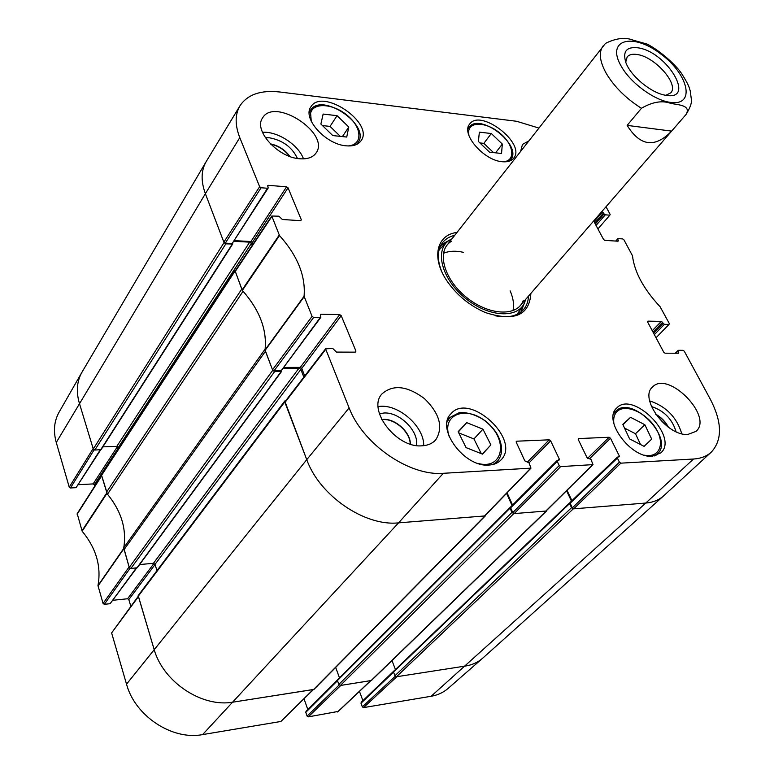 <?xml version="1.0" encoding="UTF-8"?>
<svg xmlns="http://www.w3.org/2000/svg" width="774" height="774" viewBox="0 0 774 774"><rect width="100%" height="100%" fill="white"/><g stroke="black" fill="none" stroke-linecap="round" stroke-linejoin="round"><path stroke-width="1.16" d="M82.102 371.965C76.887 381.05 75.968 391.451 79.354 403.186L93.267 449.007L94.825 450.062L101.133 449.597L232.693 243.994L225.815 243.868L224.034 242.62L205.381 193.684C200.814 181.203 201.056 170.551 206.107 161.737L82.102 371.965M232.664 243.413L232.693 243.994M102.865 446.869L116.835 446.346L118.712 448.465M252.218 245.406L251.415 243.375L249.663 242.146L234.087 241.314M106.425 492.312L241.749 289.108L234.967 270.407L101.452 474.888L107.489 494.228C121.315 511.159 126.743 529.01 123.763 547.799L129.239 567.439L130.854 568.522L137.288 567.739L281.61 371.385L274.577 371.636L272.719 370.349L265.443 351.28L123.898 549.869M234.967 270.407L235.809 270.049M265.105 349.442L265.134 349.084C266.933 329.54 259.58 310.248 243.075 291.227L242.775 290.879M281.601 370.678L281.61 371.385M139.639 564.546L153.416 563.317L155.013 564.391L156.967 570.631M303.853 377.132L300.834 369.43L298.987 368.153L283.448 368.221M485.724 514.942L484.969 515.929L398.571 522.856C364.825 526.591 319.507 495.592 306.756 459.669L284.755 401.948L284.842 400.942L285.867 400.584M284.842 400.942L138.198 595.535L154.084 649.289C163.188 682.078 202.101 707.862 233.293 702.105L313.973 689.392L485.501 515.697M335.674 667.411L339.496 677.898M512.059 505.528L506.593 493.357M546.937 510.143L546.25 511.024L513.743 513.626L511.962 512.388L510.056 508.141L510.54 507.289M337.822 679.717L337.425 680.549L338.828 684.429L340.376 685.474L371.394 680.501L546.725 510.821M391.992 660.57L395.437 669.539M571.454 501.107L566.568 490.745M393.85 671.184L393.492 671.987L394.933 675.75L396.433 676.766L465.377 666.056C472.285 664.943 478.139 662.254 482.928 657.987L663.531 495.95C658.926 500.062 653.004 502.423 645.777 503.052L573.263 508.857L571.551 507.657L569.616 503.555L570.041 502.723M625.721 62.181L627.182 56.928C629.175 54.567 632.522 53.774 637.215 54.519C654.949 56.744 679.32 84.405 670.758 92.851L665.882 95.289M637.95 47.814C626.485 46.527 622.46 51.452 625.876 62.597C630.626 76.065 651.311 93.122 665.437 95.221C696.639 101.375 667.101 51.703 637.95 47.814M686.035 114.504L671.619 131.116C655.027 148.269 640.204 146.354 627.143 125.388L641.443 108.292C652.453 101.839 662.254 100.214 670.855 103.416C678.15 104.887 691.511 105.148 686.035 114.504L686.103 114.426C690.031 107.954 691.811 103.116 691.434 99.914L690.215 90.781C688.937 87.472 690.021 86.92 681.468 73.346C676.408 65.79 661.673 51.771 647.335 44.157L633.364 40.219C625.324 37.046 616.027 38.11 605.462 43.412L446.888 245.319M671.619 131.116L627.143 125.388M431.128 696.271C437.736 695.129 443.376 692.527 448.069 688.463L482.589 658.287C477.858 662.38 472.121 664.972 465.377 666.056L396.849 676.699L363.49 707.62L431.128 696.271L645.777 503.052C653.13 502.413 659.129 499.975 663.773 495.737L711.287 452.142C706.778 456.254 700.857 458.547 693.523 459.011L620.825 463.162L619.413 462.165L572.334 507.86L573.708 508.818L645.777 503.052L693.523 459.011M395.243 676.263L362.329 706.836L363.49 707.62M362.329 706.836L361.003 703.227L393.54 672.122M361.487 702.173L361.003 703.227M362.9 700.664L359.475 691.385M339.167 684.971L307.075 716.066L308.284 716.879L338.074 711.451M307.075 716.066L305.788 712.361L337.483 680.714M306.33 711.267L305.788 712.361M307.81 709.594L304.037 698.787M138.072 596.541L111.62 632.909L126.53 684.177C134.947 715.979 172.263 740.573 202.585 734.603L280.904 721.465L313.247 689.682M130.835 606.332L128.813 599.589L155.052 564.517M153.987 563.385L127.575 598.757L128.813 599.589M127.575 598.757L112.975 600.276M136.292 568.029L110.092 603.71L136.679 568M110.092 603.71L104.326 604.31L130.013 568.348M101.394 475.758L77.197 513.636L82.16 531.216C96.179 548.244 101.452 566.375 97.969 585.589L103.068 603.478L104.326 604.31M94.767 486.14L94.341 484.718L118.48 447.72M117.522 446.492L93.151 483.914L94.341 484.718M93.151 483.914L78.397 484.698M100.252 449.849L76.075 487.668L100.697 449.839M76.075 487.668L70.463 487.968L94.08 449.897M69.254 487.156L93.141 448.572L79.354 403.186C76.026 391.654 76.858 381.389 81.86 372.391L59.047 412.252C54.093 421.162 53.164 431.234 56.27 442.486L69.254 487.156L70.463 487.968M107.238 493.918L101.568 475.497M103.068 603.478L129.094 566.965L123.714 548.147M313.402 689.528L233.293 702.105C202.101 707.862 163.188 682.078 154.084 649.289L138.314 596.222M370.862 680.617L340.821 685.406L308.284 716.879M346.733 137.046L332.762 135.566L320.881 124.043L323.145 114.068L337.058 115.674L348.784 127.023L346.733 137.046M346.21 145.822C325.844 144.583 302.141 118.325 310.858 106.909C321.965 87.259 374.693 123.008 361.042 140.771C358.188 144.738 353.244 146.421 346.21 145.822M490.89 444.895L482.521 454.135L466.064 447.614L458.14 431.66L466.722 422.643L482.937 429.164L490.89 444.895L482.299 454.048M502.413 161.737C483.992 160.692 460.762 133.97 469.586 124.198C480.199 107.934 526.494 143.693 513.665 158.196C511.362 161.011 507.609 162.192 502.413 161.737M489.052 465.048C464.545 467.757 435.51 428.448 450.826 413.916C468.996 391.296 521.928 439.932 500.884 460.056C497.953 463.075 494.006 464.739 489.052 465.048M313.634 317.456L320.204 317.582L281.107 370.823L274.006 370.862L313.634 317.456L312.086 316.373L304.076 296.278C305.759 275.989 297.574 255.739 279.491 235.528L271.78 216.023L278.892 216.188L282.355 219.497L300.66 220.677L301.328 219.787L300.718 220.687M320.32 315.163L321.026 314.205L320.388 314.476L320.842 317.311L320.204 317.582M321.026 314.205L339.689 314.602L300.293 367.379L301.763 368.395L341.208 315.666L339.689 314.602M341.208 315.666L355.943 351.086L355.111 352.151M516.152 441.828L516.751 441.199L516.268 442.322L524.82 460.859L529.039 462.881L530.974 468.144L443.328 473.301C409.369 476.281 362.822 444.17 349.113 407.908L325.583 348.803L332.83 348.561L336.497 352.093L355.295 352.151L355.943 351.086M516.751 441.199L549.192 439.816L527.636 461.836M529.039 462.871L550.643 440.832L549.192 439.816M550.643 440.832L559.273 459.03L558.112 460.191M557.193 461.352L559.196 465.571L512.785 512.601L510.646 507.821L557.193 461.352L557.232 460.385L559.234 459.988L559.273 459.03M578.168 439.1L578.71 438.558L578.294 439.642L586.982 457.56L591.017 459.514L593 464.623L560.666 466.606L559.196 465.571M578.71 438.558L609.109 437.262L587.611 458.285M589.749 458.518L610.512 438.248L609.109 437.262M610.512 438.248L619.258 455.847L618.078 456.979M572.334 507.86L570.157 503.245L617.391 458.082L617.41 457.134L619.239 456.795L619.258 455.847M617.391 458.082L619.413 462.165M676.099 353.234L678.44 350.303L683.036 350.322L684.303 351.232L710.455 399.49C722.2 422.372 722.481 439.922 711.287 452.142M678.15 351.202L678.759 352.334L677.85 353.244M647.49 321.597L647.935 321.142L647.625 322.013L663.782 352.276L665.059 353.196L678.469 353.244L678.759 352.334M647.935 321.142L661.306 321.423L652.259 330.692M653.004 332.104L662.563 322.323L661.306 321.423M662.563 322.323L663.163 323.435L653.595 333.207M654.349 334.61L664.421 324.335L663.163 323.435M664.421 324.335L669.007 324.422L656.033 337.754M616.298 241.101L618.145 238.624L622.693 238.924L623.912 239.795L632.464 255.72C634.428 272.09 643.649 289.099 660.125 306.765L669.307 323.551L669.007 324.422M617.816 239.398L618.378 240.433L617.7 241.198M593.677 220.977L603.556 239.466L604.794 240.356L618.049 241.217L618.378 240.433M601.475 211.989L602.327 212.057L594.026 221.625M594.771 223.018L603.536 212.927L602.327 212.057M603.536 212.927L604.088 213.943L595.312 224.025M596.057 225.418L605.297 214.824L604.088 213.943M605.297 214.824L609.835 215.172L597.934 228.94M606.013 206.764L610.164 214.427L609.835 215.172M261.119 187.753L267.514 188.256L232.19 243.51L225.282 243.152L261.119 187.753L259.648 186.718L239.785 137.617C234.87 124.962 234.948 114.32 240.027 105.699C247.593 94.486 260.79 89.919 279.617 91.98L516.606 121.276L538.781 128.039M267.775 186.34L268.414 185.344L267.736 185.605L268.191 188.005L267.514 188.256M268.414 185.344L286.583 186.795L250.95 241.536L252.353 242.514L288.034 187.821L286.583 186.795M288.034 187.821L301.328 219.787M456.989 232.442C436.72 234.774 431.108 257.49 446.743 280.614C456.602 295 469.537 305.672 485.55 312.609C514.284 321.839 529.397 315.424 530.887 293.375M299.683 158.757C278.04 157.596 253.408 130.516 262.473 118.112C274.209 96.556 330.604 133.36 316.121 152.904C312.986 157.393 307.51 159.347 299.683 158.757M421.907 445.814C396.269 448.291 366.828 409.485 382.027 393.86C393.095 384.223 407.25 385.8 424.471 398.62C439.787 413.674 443.531 427.432 435.704 439.884C432.385 443.521 427.79 445.505 421.907 445.814M687.97 434.398C667.091 436.584 638.685 398.175 652.54 387.019C667.952 369.972 713.792 416.538 695.99 431.379L687.97 434.398M520.689 151.133L522.479 144.399L528.555 141.091M652.337 456.196C630.8 458.682 602.385 419.76 616.743 408.004C632.861 390.057 679.359 437.233 660.783 452.906L652.337 456.196M381.785 419.702L383.372 419.576C395.311 418.821 410.297 432.482 410.201 444.073M270.619 144.119C278.427 145.87 284.735 149.943 289.553 156.358M655.907 414.535C661.122 417.583 665.176 421.743 668.078 427.006M348.784 127.023L342.418 136.592M340.337 136.369L330.043 126.404L322.439 125.562M337.058 115.674L330.043 126.404M481.312 453.661L473.94 438.935L458.74 432.869M482.937 429.164L473.94 438.935M466.722 422.643L458.295 431.969M501.542 153.465L489.565 152.197L478.4 141.516L479.358 132.141L491.297 133.525L502.326 144.061L501.542 153.465M502.326 144.061L495.583 152.836M493.531 152.613L483.856 143.354L479.861 142.919M491.297 133.525L483.856 143.354M644.084 446.356L629.581 438.897L622.799 424.346L630.558 417.321L644.858 424.733L651.689 439.119L644.084 446.356L651.689 439.119M640.553 444.537L635.483 433.74L624.55 428.099M644.858 424.733L635.483 433.74M630.558 417.321L622.983 424.733M450.004 239.863L441.074 244.874M452.006 238.789L449.829 239.969C434.098 249.16 441.267 278.611 465.029 297.971C488.549 317.611 518.832 319.023 524.859 301.831L525.594 299.47M451.368 241.333C436.275 250.137 443.154 278.369 465.909 296.897C488.433 315.705 517.458 317.079 523.224 300.583M463.394 252.314C455.625 250.602 448.959 250.94 443.386 253.33M512.959 310.703C514.255 304.782 513.317 298.164 510.153 290.869M271.78 216.023L235.141 271.045L242.359 290.405C259.629 309.968 267.194 329.811 265.047 349.925L272.516 369.827L274.006 370.862M253.011 244.207L252.353 242.514M250.95 241.536L234.512 240.646M232.19 243.51L268.191 188.005M240.027 105.699L206.29 161.437C201.066 170.29 200.766 181.039 205.381 193.684L223.85 242.156L225.282 243.152M570.564 502.152L570.157 503.245M571.928 500.652L567.032 490.29M512.785 512.601L514.207 513.588L545.796 511.063L546.347 510.521M511.121 506.689L510.646 507.821M512.562 505.025L507.086 492.844M325.583 348.793L285.026 401.667L306.756 459.669C319.507 495.592 364.825 526.591 398.571 522.856L484.476 515.968L485.085 515.339M304.733 375.98L301.763 368.395M300.293 367.379L284.019 367.437M281.107 370.823L320.842 317.311M297.448 158.477C292.098 147.186 282.752 140.297 269.4 137.782L265.366 137.733M270.358 143.848C278.476 145.56 284.996 149.769 289.911 156.483M303.495 158.873C298.493 144.796 277.324 131.048 262.444 132.315M416.489 445.534C419.053 431.312 399.771 411.981 384.117 412.987L379.386 413.713M381.708 419.547L383.527 419.392C395.562 418.628 410.646 432.511 410.365 444.121M423.697 445.679C424.355 426.068 397.372 402.944 378.147 406.611M676.07 431.718C672.258 419.092 664.053 410.694 651.456 406.524M655.626 414.129C661.209 417.273 665.495 421.666 668.484 427.296M681.759 433.711C676.766 417.254 666.066 406.302 649.657 400.874M528.468 296.161C528.265 301.483 526.639 305.933 523.582 309.503C517.438 316.179 507.947 318.259 495.118 315.744M441.838 271.819C436.923 259.696 437.155 249.983 442.544 242.678C445.466 239.002 449.52 236.554 454.706 235.344M239.785 137.617L205.381 193.684L56.27 442.486M224.034 242.62L93.267 449.007M225.815 243.868L94.825 450.062M232.19 244.207L100.649 449.839M249.663 242.146L116.835 446.346M251.415 243.375L118.374 447.391M234.928 271.2L101.365 475.652M243.075 291.227L107.489 494.228M265.134 349.084L123.763 547.799M272.719 370.349L129.239 567.439M274.577 371.636L130.854 568.522M281.136 371.597L136.843 567.981M298.987 368.153L153.416 563.317M300.834 369.43L155.013 564.391M284.755 401.948L138.053 596.483M349.113 407.908L306.756 459.669L126.53 684.177M443.328 473.301L398.571 522.856L202.585 734.603M484.969 515.929L313.46 689.653M510.056 508.141L337.425 680.549M511.962 512.388L338.828 684.429M513.743 513.626L340.376 685.474M546.25 511.024L370.94 680.723M569.616 503.555L393.492 671.987M571.551 507.657L394.933 675.75M573.263 508.857L396.433 676.766M621.338 66.409C605.568 39.784 632.126 32.218 660.135 53.474C688.521 73.83 696.213 106.396 670.313 102.362C654.417 100.427 630.626 83.011 621.338 66.409M641.443 108.292C626.05 98.511 614.324 86.882 606.255 73.395C599.627 61.349 598.573 52.206 603.081 45.976M106.667 493.106L81.947 530.829M82.16 531.216L106.889 493.502M77.129 514.236L101.5 476.107M123.617 548.611L97.969 585.589M97.988 586.005L123.647 549.037M370.504 680.791L337.522 711.974M313.006 689.721L280.904 721.465M111.62 632.909L138.207 596.977M311.274 121.305L310.597 113.285C313.073 101.82 334.204 103.648 348.145 116.129C362.455 128.368 362.6 145.193 347.874 145.947M449.423 437.184C440.522 413.403 468.154 404.473 488.133 423.572C508.857 441.906 502.249 470.34 477.752 463.345M493.096 464.448L497.305 461.41C502.568 455.16 502.984 447.024 498.572 437.01C496.357 431.979 492.216 426.803 486.169 421.462C477.229 415.28 468.376 412.281 459.621 412.455L449.771 417.583L447.091 422.024M356.243 144.622L357.975 142.687C371.356 125.224 321.229 91.255 310.306 110.547L309.213 112.927M468.87 135.353L468.657 131.522C469.644 120.725 487.813 122.282 500.846 133.931C514.149 145.357 515.716 161.118 503.177 161.795M509.447 161.098L510.627 159.889C512.678 157.112 512.93 153.446 511.362 148.879M509.776 160.982L510.627 159.889C523.292 145.531 479.27 111.543 468.744 127.604L467.893 129.065M613.937 423.929C613.114 418.347 614.266 414.109 617.41 411.217C625.731 403.564 646.213 412.687 655.617 428.041C665.427 443.318 659.709 458.276 644.519 455.189M615.872 411.033L613.53 414.003M654.591 455.925L657.242 454.106C675.16 439.042 632.329 394.663 615.901 411.004L613.763 413.103M449.259 240.327L440.629 245.697M520.989 311.951L524.608 302.46M448.349 240.985L445.747 242.775L439.003 250.118M516.955 314.399L522.876 306.378L524.143 303.476M242.359 290.405L279.491 235.528M279.211 235.083L242.078 289.969M304.076 296.278L265.047 349.925M265.105 350.38L304.143 296.732M235.112 271.684L271.761 216.662M259.648 186.718L223.85 242.156M312.086 316.373L272.516 369.827M284.958 402.48L325.525 349.606M530.548 468.328L484.476 515.968M514.207 513.588L560.666 466.606M573.708 508.818L620.825 463.162M592.623 464.777L545.796 511.063M510.105 507.425L337.532 679.862M569.654 502.839L393.589 671.31M686.103 114.426L520.157 305.74M394.159 670.748L361.139 702.337M337.88 711.799L370.717 680.762M337.425 680.007L305.943 711.461M449.771 417.583L447.507 420.137M497.305 461.41L494.944 463.887M310.306 110.547L309.232 112.23M357.975 142.687L356.862 144.332M468.744 127.604L467.922 128.716M657.242 454.106L655.52 455.712M484.911 515.784L530.983 468.135M510.714 506.864L557.232 460.385M570.206 502.297L617.41 457.134M546.183 510.898L593 464.623M675.286 353.234L678.121 350.419M615.707 241.062L617.787 238.74"/></g></svg>
